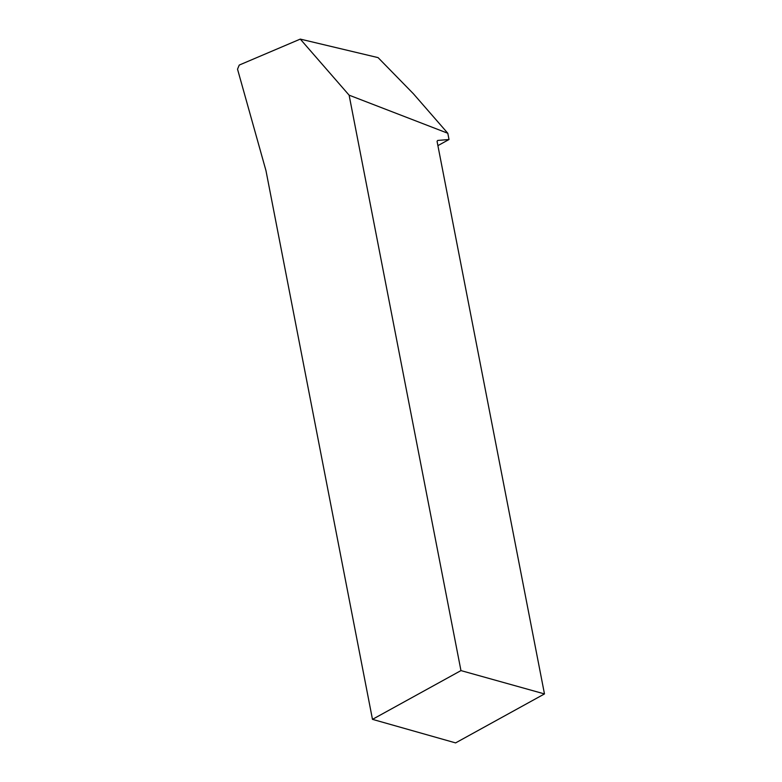 <?xml version="1.0" encoding="UTF-8"?>
<svg xmlns="http://www.w3.org/2000/svg" width="782" height="782" viewBox="0 0 782 782"><rect width="100%" height="100%" fill="white"/><g stroke="black" fill="none" stroke-linecap="round" stroke-linejoin="round"><path stroke-width="1.17" d="M413.385 93.742L447.803 133.263L349.114 95.169L300.288 39.1L378.087 57.624L413.385 93.742M437.9 145.638L449.015 139.509L447.803 133.263M460.96 670.594L372.476 719.352L455.603 742.9L544.477 693.927L460.96 670.594L349.114 95.169M544.477 693.927L437.06 141.317L437.685 140.437L449.015 139.509M372.476 719.352L265.978 170.681L237.523 69.158L239.243 65.072L300.288 39.1"/></g></svg>
